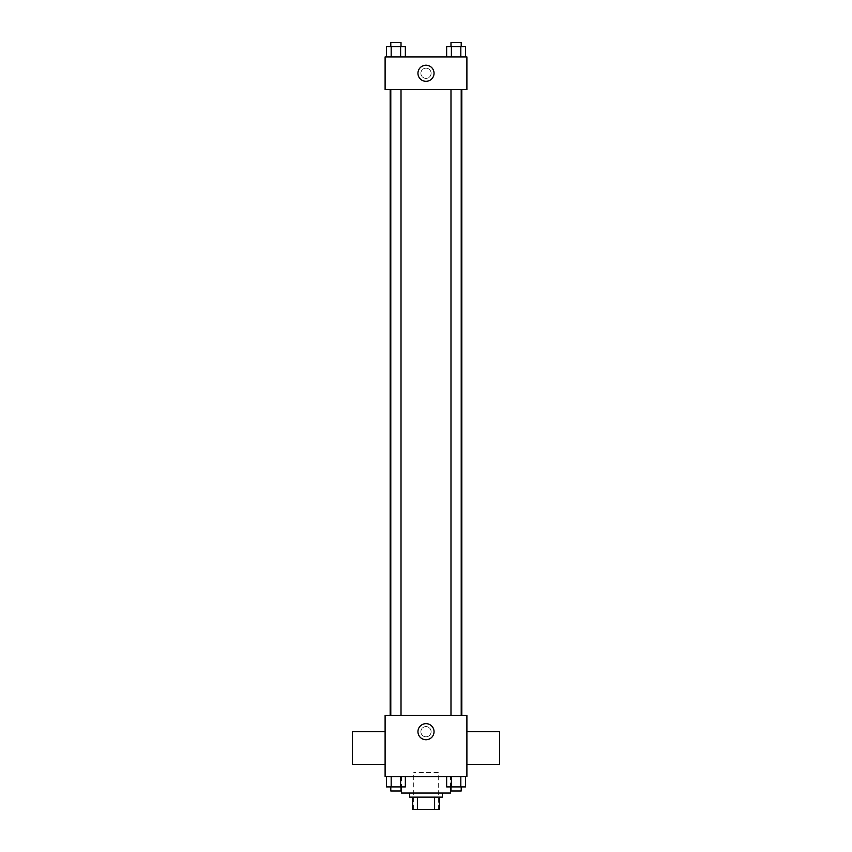 <?xml version="1.0" encoding="UTF-8"?>
<svg xmlns="http://www.w3.org/2000/svg" width="852" height="852" viewBox="0 0 852 852"><rect width="100%" height="100%" fill="white"/><g stroke="black" fill="none" stroke-linecap="round" stroke-linejoin="round"><path stroke-width="0.64" stroke-dasharray="4.26 3.19" d="M438.269 772.594L413.731 772.594L438.269 772.594L438.269 809.4L413.731 809.4L438.269 809.4M417.395 809.4L412.709 809.4L412.709 797.131L417.395 797.131L417.395 809.4L439.291 809.4M434.605 797.131L417.395 797.131L434.605 797.131L434.605 809.4M417.395 797.131L412.709 797.131M409.642 797.131L442.358 797.131M426 793.042L409.642 793.042L426 793.042M450.538 793.042L401.462 793.042M450.538 776.683L401.462 776.683L450.538 776.683L450.538 786.907M386.457 776.683L386.457 786.907L391.174 786.907L386.457 786.907L391.174 786.907L391.174 776.683L400.621 776.683L386.457 776.683L405.35 776.683L391.174 776.683L391.174 786.907L405.35 786.907L400.621 786.907L405.35 786.907L405.35 776.683L400.621 776.683L405.35 776.683L400.621 776.683L400.621 786.907L391.174 786.907L400.621 786.907L400.621 776.683L405.35 776.683L391.174 776.683L405.35 776.683M385.104 776.683L466.896 776.683L466.896 715.339L385.104 715.339L385.104 776.683M446.65 776.683L446.65 786.907L451.379 786.907L446.65 786.907L451.379 786.907L451.379 776.683L460.825 776.683L446.65 776.683L465.543 776.683L451.379 776.683L451.379 786.907L465.543 786.907L460.825 786.907L465.543 786.907L465.543 776.683L460.825 776.683L465.543 776.683L460.825 776.683L460.825 786.907L451.379 786.907L460.825 786.907L460.825 776.683L465.543 776.683L451.379 776.683L465.543 776.683M431.112 731.698A5.112 5.112 0 0 0 423.444 727.267A5.112 5.112 0 0 0 423.444 736.128A5.112 5.112 0 0 0 431.112 731.698A5.112 5.112 0 0 0 423.444 727.267A5.112 5.112 0 0 0 423.444 736.128A5.112 5.112 0 0 0 431.112 731.698M461.827 715.339L390.173 715.339L461.827 715.339M401.015 715.339L390.791 715.339L401.015 715.339L390.791 715.339L401.015 715.339L401.015 89.63L390.791 89.63L401.015 89.63M461.209 715.339L450.985 715.339L461.209 715.339L450.985 715.339L461.209 715.339L461.209 89.63L450.985 89.63L461.209 89.63M385.104 764.351L385.104 731.634L385.104 764.351M466.896 731.634L466.896 764.351L466.896 731.634M499.613 731.634L499.613 764.351M352.387 764.351L352.387 731.634M434.041 731.698A8.041 8.041 0 0 1 421.974 738.663A8.041 8.041 0 0 1 421.974 724.732A8.041 8.041 0 0 1 434.041 731.698M461.827 89.63L390.173 89.63L461.827 89.63M385.104 89.63L466.896 89.63L466.896 56.914L385.104 56.914L385.104 89.63M431.112 73.272A5.112 5.112 0 0 0 423.444 68.842A5.112 5.112 0 0 0 423.444 77.702A5.112 5.112 0 0 0 431.112 73.272A5.112 5.112 0 0 0 423.444 68.842A5.112 5.112 0 0 0 423.444 77.702A5.112 5.112 0 0 0 431.112 73.272M386.457 56.914L386.457 46.69L391.174 46.69L391.174 56.914L386.457 56.914L405.35 56.914L386.457 56.914L405.35 56.914L386.457 56.914L405.35 56.914L386.457 56.914L391.174 56.914L391.174 46.69L405.35 46.69L400.621 46.69L400.621 56.914L400.621 46.69L386.457 46.69L405.35 46.69L405.35 56.914M446.65 56.914L446.65 46.69L451.379 46.69L451.379 56.914L446.65 56.914L465.543 56.914L446.65 56.914L465.543 56.914L446.65 56.914L465.543 56.914L446.65 56.914L451.379 56.914L451.379 46.69L465.543 46.69L460.825 46.69L460.825 56.914L460.825 46.69L446.65 46.69L465.543 46.69L465.543 56.914M385.104 78.384L385.104 68.16L385.104 78.384M466.896 68.16L466.896 78.384L466.896 68.16M434.041 73.272A8.041 8.041 0 0 1 421.974 80.237A8.041 8.041 0 0 1 421.974 66.307A8.041 8.041 0 0 1 434.041 73.272M461.209 46.69L450.985 46.69L461.209 46.69L450.985 46.69L461.209 46.69L461.209 42.6L450.985 42.6L461.209 42.6L450.985 42.6L450.985 46.69M401.015 46.69L390.791 46.69L401.015 46.69L390.791 46.69L401.015 46.69L401.015 42.6L390.791 42.6L401.015 42.6L390.791 42.6L390.791 46.69M460.825 46.69L460.825 56.914M451.379 46.69L451.379 56.914M400.621 46.69L400.621 56.914M391.174 46.69L391.174 56.914M461.209 786.907L450.985 786.907L461.209 786.907L450.985 786.907L461.209 786.907L461.209 790.997L450.985 790.997L461.209 790.997L450.985 790.997L450.985 786.907M401.015 786.907L390.791 786.907L401.015 786.907L390.791 786.907L401.015 786.907L401.015 790.997L390.791 790.997L401.015 790.997L390.791 790.997L390.791 786.907M460.825 776.683L460.825 786.907M451.379 776.683L451.379 786.907M400.621 776.683L400.621 786.907M391.174 776.683L391.174 786.907M413.731 809.4L413.731 772.594M401.462 776.683L401.462 786.907M390.791 89.63L390.791 715.339M450.985 89.63L450.985 715.339"/><path stroke-width="1.28" d="M434.605 797.131L434.605 809.4L412.709 809.4L412.709 797.131M434.605 809.4L439.291 809.4L439.291 797.131L439.291 809.4M442.358 793.042L442.358 797.131L409.642 797.131L409.642 793.042M417.395 797.131L417.395 809.4M401.462 786.907L401.462 793.042L450.538 793.042L450.538 786.907M466.896 776.683L385.104 776.683L385.104 715.339L466.896 715.339L466.896 776.683M434.041 731.698A8.041 8.041 0 0 1 421.974 738.663A8.041 8.041 0 0 1 421.974 724.732A8.041 8.041 0 0 1 434.041 731.698M466.896 764.351L499.613 764.351L499.613 731.634L466.896 731.634M385.104 731.634L352.387 731.634L352.387 764.351L385.104 764.351M461.827 89.63L461.827 715.339M450.985 715.339L450.985 89.63M401.015 89.63L401.015 715.339M466.896 89.63L385.104 89.63L385.104 56.914L466.896 56.914L466.896 89.63M434.041 73.272A8.041 8.041 0 0 1 421.974 80.237A8.041 8.041 0 0 1 421.974 66.307A8.041 8.041 0 0 1 434.041 73.272M465.543 56.914L465.543 46.69L446.65 46.69L446.65 56.914M460.825 46.69L460.825 56.914M451.379 46.69L451.379 56.914M450.985 46.69L450.985 42.6L461.209 42.6L461.209 46.69M405.35 56.914L405.35 46.69L386.457 46.69L386.457 56.914M400.621 46.69L400.621 56.914M391.174 46.69L391.174 56.914M390.791 46.69L390.791 42.6L401.015 42.6L401.015 46.69M465.543 776.683L465.543 786.907L446.65 786.907L446.65 776.683M460.825 776.683L460.825 786.907M451.379 776.683L451.379 786.907M461.209 786.907L461.209 790.997L450.985 790.997L450.985 786.907M405.35 776.683L405.35 786.907L386.457 786.907L386.457 776.683M400.621 776.683L400.621 786.907M391.174 776.683L391.174 786.907M401.015 786.907L401.015 790.997L390.791 790.997L390.791 786.907M390.173 89.63L390.173 715.339M461.209 715.339L461.209 89.63M390.791 89.63L390.791 715.339"/></g></svg>
